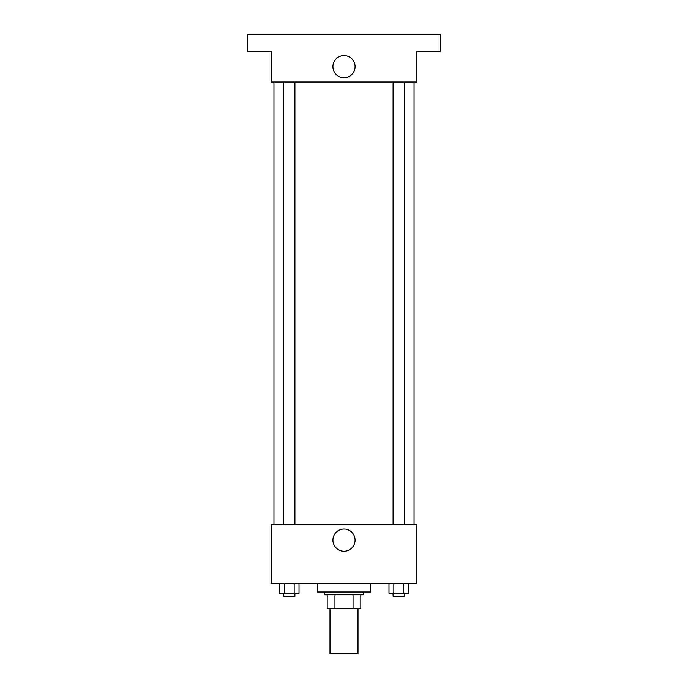 <?xml version="1.0" encoding="UTF-8"?>
<svg xmlns="http://www.w3.org/2000/svg" width="688" height="688" viewBox="0 0 688 688"><rect width="100%" height="100%" fill="white"/><g stroke="black" fill="none" stroke-linecap="round" stroke-linejoin="round"><path stroke-width="1.03" d="M329.991 608.768L329.991 653.6L358.009 653.6L358.009 608.768M353.039 594.759L353.039 608.768L327.187 608.768L327.187 594.759M353.039 608.768L360.813 608.768L360.813 594.759L360.813 608.768M363.617 591.964L363.617 594.759L324.383 594.759L324.383 591.964M334.961 594.759L334.961 608.768M317.383 583.553L317.383 591.964L370.617 591.964L370.617 583.553M416.851 583.553L271.149 583.553L271.149 524.72L416.851 524.72L416.851 583.553M355.085 540.123A11.085 11.085 0 0 1 338.462 549.721A11.085 11.085 0 0 1 338.462 530.525A11.085 11.085 0 0 1 355.085 540.123M414.047 82.027L414.047 524.72M393.089 524.72L393.089 82.027M294.911 82.027L294.911 524.72M416.851 82.027L271.149 82.027L271.149 51.213L247.336 51.213L247.336 34.4L440.664 34.4L440.664 51.213L416.851 51.213L416.851 82.027M355.085 66.624A11.085 11.085 0 0 1 338.462 76.222A11.085 11.085 0 0 1 338.462 57.027A11.085 11.085 0 0 1 355.085 66.624M408.397 583.553L408.397 593.357L388.987 593.357L388.987 583.553M403.546 583.553L403.546 593.357M393.837 583.553L393.837 593.357M404.295 593.357L404.295 596.161L393.089 596.161L393.089 593.357M299.013 583.553L299.013 593.357L279.603 593.357L279.603 583.553M294.163 583.553L294.163 593.357M284.454 583.553L284.454 593.357M294.911 593.357L294.911 596.161L283.705 596.161L283.705 593.357M273.953 82.027L273.953 524.72M404.295 524.72L404.295 82.027M283.705 82.027L283.705 524.72"/></g></svg>
